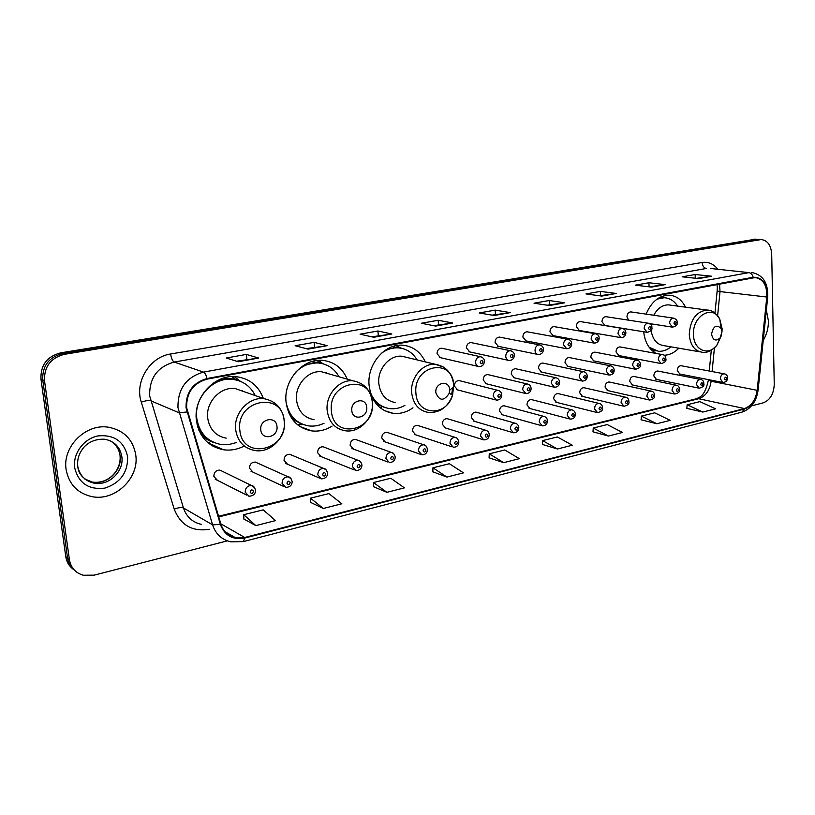 <?xml version="1.0" encoding="UTF-8"?>
<svg xmlns="http://www.w3.org/2000/svg" width="815" height="815" viewBox="0 0 815 815"><rect width="100%" height="100%" fill="white"/><g stroke="black" fill="none" stroke-linecap="round" stroke-linejoin="round"><path stroke-width="1.22" d="M643.677 331.776C644.899 342.29 649.097 349.523 656.299 353.476M664.062 355.259C669.441 355.075 674.351 352.732 678.824 348.209M425.298 361.87C420.581 351.907 413.134 346.365 402.956 345.244C384.843 343.217 366.74 364.468 369.113 385.526C371.436 401.581 379.495 410.872 393.288 413.378C400.247 414.071 406.797 412.207 412.961 407.806M347.241 379.138C342.392 368.064 334.272 361.809 322.862 360.383C303.119 357.917 283.243 380.259 286.085 402.345C288.642 418.584 297.169 428.099 311.656 430.89C318.787 431.736 325.593 430.137 332.072 426.092M263.347 398.433C258.549 385.852 249.645 378.608 236.625 376.734C215.028 373.698 193.023 397.262 196.415 420.509C199.227 436.86 208.212 446.61 223.371 449.748C230.564 450.756 237.522 449.503 244.245 445.999M257.357 462.981L255.36 462.085C251.631 462.166 249.665 464.214 249.472 468.207L253.027 472.16L250.989 471.213L283.63 486.433M291.515 455.045L289.712 454.291C286.126 454.403 284.241 456.41 284.048 460.322L287.532 464.244L285.688 463.44L319.47 478.048M324.686 447.364L323.046 446.732C319.602 446.865 317.779 448.841 317.585 452.661L321.008 456.553L319.337 455.88L354.179 469.898M356.889 439.937L355.411 439.397C352.09 439.55 350.328 441.496 350.134 445.235L353.486 449.085L351.988 448.525L387.797 461.983M388.185 432.734L386.85 432.276C383.641 432.449 381.94 434.364 381.746 438.022L385.026 441.842L383.661 441.363L420.387 454.291M418.594 425.746L417.382 425.359C414.295 425.542 412.645 427.427 412.451 431.023L415.67 434.803L414.428 434.395L451.989 446.814M448.169 418.971L447.068 418.645C444.083 418.839 442.494 420.693 442.29 424.207L445.438 427.957L444.318 427.61L482.643 439.54M476.928 412.39L475.929 412.105C473.046 412.309 471.508 414.142 471.304 417.586L474.381 421.304L473.362 420.998L512.411 432.47M504.923 405.992L504.006 405.748C501.215 405.962 499.717 407.765 499.524 411.147L502.529 414.835L501.602 414.57L541.303 425.603M532.164 399.778L531.329 399.564C528.629 399.788 527.183 401.561 526.979 404.882L529.913 408.529L529.067 408.305L569.379 418.91M558.693 393.727L557.929 393.543C555.31 393.777 553.905 395.52 553.701 398.79L556.574 402.396L555.789 402.203L596.672 412.41M584.528 387.838L583.825 387.685C581.289 387.92 579.923 389.641 579.72 392.85L582.531 396.426M609.702 382.113L609.06 381.97C606.594 382.215 605.27 383.916 605.066 387.064L607.807 390.619M634.233 376.53L633.642 376.408C631.258 376.652 629.964 378.333 629.761 381.43L632.44 384.945M658.153 371.1L657.613 370.988C655.291 371.243 654.027 372.893 653.824 375.939L656.442 379.423M681.472 365.792L680.973 365.701C678.732 365.955 677.499 367.585 677.296 370.591L679.842 374.034M222.149 471.192L219.938 470.112C216.057 470.173 214.019 472.252 213.825 476.347L217.442 480.33L215.18 479.189L246.588 495.062M459.976 380.799L459.008 380.554C456.105 380.788 454.566 382.622 454.393 386.065L457.643 389.906L456.645 389.641L495.469 399.87M488.552 374.768L487.676 374.554C484.874 374.798 483.377 376.601 483.203 379.984L486.382 383.784L485.465 383.559L524.992 393.37M516.364 368.9L515.559 368.716C512.849 368.971 511.402 370.754 511.219 374.065L514.326 377.834L513.491 377.64L553.66 387.054M543.432 363.195L542.698 363.042C540.07 363.296 538.664 365.049 538.481 368.309L541.506 372.037L540.752 371.874L581.513 380.911M569.787 357.653L569.115 357.52C566.568 357.775 565.202 359.507 565.019 362.706L567.974 366.393M595.449 352.253L594.838 352.131C592.373 352.396 591.048 354.097 590.855 357.255L593.748 360.902M620.459 346.996L619.899 346.895C617.505 347.159 616.221 348.84 616.028 351.937L618.84 355.554M442.565 348.392L441.628 348.188C438.725 348.443 437.197 350.297 437.044 353.72L440.487 357.693L439.519 357.469L478.099 366.393M471.753 342.738L470.917 342.565C468.105 342.83 466.618 344.653 466.465 348.015L469.817 351.948L468.951 351.754L508.254 360.291M500.145 337.247L499.381 337.094C496.671 337.369 495.225 339.162 495.072 342.473L498.342 346.355L497.547 346.192L537.543 354.372M527.774 331.909L527.081 331.787C524.452 332.062 523.047 333.824 522.884 337.074L526.082 340.925L525.359 340.782L565.977 348.606M554.669 326.723L554.037 326.611C551.49 326.886 550.125 328.628 549.962 331.827L553.069 335.637M580.851 321.67L580.28 321.579C577.804 321.854 576.48 323.575 576.307 326.713L579.343 330.483M606.36 316.75L605.83 316.668C603.426 316.954 602.142 318.645 601.969 321.731L604.934 325.47M631.207 311.962L630.729 311.89C628.396 312.186 627.143 313.846 626.969 316.892L628.599 320.173M685.537 307.163C681.727 299.686 676.256 295.692 669.125 295.183C659.009 295.478 651.338 301.795 646.101 314.132M215.904 446.365L215.18 447.333M755.688 239.182L60.595 352.864C47.036 356.471 40.485 365.191 40.954 378.995L65.77 556.676C66.575 561.912 69.031 566.068 73.126 569.145M751.562 405.85L763.248 402.834C770.104 400.134 773.771 393.991 774.25 384.405L771.693 254.036C771.021 245.193 767.516 240.364 761.19 239.559L64.273 354.352C50.632 357.999 44.041 366.781 44.509 380.697L69.397 559.661L67.574 558.163C68.389 563.42 70.854 567.586 74.96 570.673C70.854 567.586 68.389 563.42 67.574 558.163L42.726 379.841L67.574 558.163L65.77 556.676M64.273 354.352L62.429 353.608C48.819 357.235 42.258 365.986 42.726 379.841C42.258 365.986 48.819 357.235 62.429 353.608L756.503 239.447L62.429 353.608L60.595 352.864M758.908 239.406L756.503 239.447L758.908 239.406M66.127 469.603C68.867 484.1 77.303 493.065 91.412 496.518C114.711 501.897 139.528 478.14 135.748 454.862C133.049 439.611 124.053 430.412 108.752 427.274C86.207 423.066 62.144 446.569 66.127 469.603C68.867 484.1 77.303 493.065 91.412 496.518C114.711 501.897 139.528 478.14 135.748 454.862C133.049 439.611 124.053 430.412 108.752 427.274C86.207 423.066 62.144 446.569 66.127 469.603M763.248 340.334C766.752 334.496 768.484 328.007 768.423 320.876L766.365 310.138L768.423 320.876C768.484 328.007 766.752 334.496 763.248 340.334M186.625 407.653C186.38 392.708 193.196 383.203 207.071 379.128L755.179 277.558C763.298 278.974 767.17 285.464 766.793 297.027L757.166 390.304C755.678 399.951 751.44 406.033 744.452 408.549L244.755 537.472L235.637 537.818C228.282 536.178 223.371 531.625 220.885 524.157L186.625 407.653M186.044 407.765L220.345 524.391C224.716 535.669 232.876 540.223 244.816 538.043L744.462 408.998C751.624 406.42 755.974 400.196 757.492 390.304L767.129 297.037C767.312 283.824 762.667 277.232 753.162 277.253L207 378.527C192.778 382.704 185.789 392.443 186.044 407.765M696.438 278.343L711.699 276.224L695.144 274.512L682.175 276.815L698.649 278.587L711.699 276.224M695.266 278.221L695.144 274.512M649.168 286.829L665.203 284.629L648.934 282.744L635.293 285.169L651.48 287.104L665.203 284.629M649.086 286.819L648.934 282.744M599.545 295.774L616.272 293.461L600.329 291.393L585.975 293.95L601.816 296.079L616.272 293.461M600.533 295.59L600.329 291.393M547.242 305.197L564.703 302.783L549.147 300.511L534.029 303.2L549.453 305.533L564.703 302.783M549.391 304.81L549.147 300.511M236.564 361.208L258.691 358.06L246.344 354.423L226.224 358.009L238.296 361.738L258.691 358.06M246.864 359.344L246.344 354.423M306.246 348.647L327.284 345.662L314.091 342.361L295.142 345.733L308.111 349.126L327.284 345.662M314.539 347.149L314.091 342.361M371.823 336.819L391.852 333.997L377.936 330.992L360.067 334.181L373.79 337.267L391.852 333.997M378.323 335.648L377.936 330.992M433.651 325.674L452.753 323.005L438.205 320.264L421.324 323.27L435.709 326.082L452.753 323.005M438.531 324.798L438.205 320.264M492.026 315.15L510.272 312.614L495.184 310.118L479.22 312.96L494.165 315.517L510.272 312.614M495.469 314.529L495.184 310.118M69.397 559.661C70.864 567.729 75.489 572.925 83.283 575.237L94.153 575.156L227.344 540.854M592.994 431.797L608.418 436.045L622.497 432.47L607.246 424.574L593.249 428.048L592.984 431.879M641.069 419.786L656.819 423.749L670.205 420.346L654.69 412.818L641.374 416.119L641.069 419.868M686.821 408.356L702.846 412.054L715.59 408.814L699.841 401.622L687.167 404.76L686.821 408.437M432.857 471.814L446.936 477.07L463.47 472.863L449.35 463.725L432.948 467.79L432.857 471.895M373.433 486.657L386.911 492.321L404.403 487.869L390.793 478.242L373.453 482.541L373.433 486.749M310.546 502.366L323.321 508.479L341.862 503.762L328.853 493.605L310.484 498.159L310.546 502.458M243.879 519.023L255.839 525.614L275.531 520.612L263.214 509.874L243.736 514.703L243.879 519.114M542.403 444.44L557.44 448.994L572.283 445.224L557.348 436.952L542.607 440.599L542.393 444.521M503.69 462.645L519.349 458.672L504.791 449.982L489.255 453.833L489.092 457.847L503.69 462.645L489.255 453.833M446.936 477.07L432.948 467.79M386.911 492.321L373.453 482.541M323.321 508.479L310.484 498.159M255.839 525.614L243.736 514.703M557.44 448.994L542.607 440.599M608.418 436.045L593.249 428.048M656.819 423.749L641.374 416.119M702.846 412.054L687.167 404.76M276.978 426.459C276.275 415.324 259.262 418.839 260.79 429.902C261.595 441.088 278.516 437.39 276.978 426.459M244.235 391.72L235.199 388.551C220.447 386.381 205.441 402.406 207.713 418.217C209.618 429.403 215.771 436.056 226.193 438.154M255.248 395.591C250.521 386.198 243.013 380.788 232.744 379.393C213.418 376.632 193.756 397.639 196.782 418.37C199.288 432.989 207.336 441.699 220.926 444.491L228.72 444.572L236.411 442.576M238.184 380.513L231.592 379.006C225.521 378.405 219.622 379.637 213.917 382.673M242.829 391.231L241.841 390.405M197.851 427.305L198.402 427.681M196.996 424.055C199.899 432.622 205.268 438.643 213.102 442.117M209.414 442.688L207.458 442.321M200.072 430.809L198.952 430.32M235.27 379.199L232.112 376.591M214.447 442.708C209.221 441.241 204.759 438.47 201.04 434.395L200.969 434.375M234.262 376.581L240.354 381.288M366.74 407.388C366.21 396.671 350.521 399.91 351.815 410.566C352.447 421.335 368.044 417.922 366.74 407.388M328.404 373.728L321.65 371.783C308.182 370.02 294.633 385.21 296.538 400.226C298.259 411.32 304.097 417.81 314.04 419.674M339.06 376.785C334.445 368.665 327.671 364.081 318.726 363.032C310.311 362.461 302.742 365.395 296.018 371.844M322.536 363.663L317.483 362.685L304.24 364.957M326.846 373.27L326.132 372.75M288.653 412.635C292.086 418.36 296.772 422.272 302.732 424.35M286.075 402.243C288.897 415.752 296.456 423.647 308.753 425.909C313.979 426.54 319.083 425.654 324.054 423.24M301.662 424.676L297.363 424.605M318.349 360.352L323.005 363.765M449.625 389.784C449.238 379.444 434.741 382.439 435.831 392.718C439.356 401.143 443.808 401.367 449.197 393.38L449.625 389.784M407.042 357.479L401.917 356.247C389.55 354.8 377.223 369.246 378.812 383.559C380.371 394.531 385.882 400.848 395.346 402.539M417.097 359.904C412.706 352.691 406.553 348.688 398.627 347.883C392.514 347.485 386.748 349.309 381.349 353.343M401.296 348.239L397.292 347.567L387.145 349.054M373.443 399.757C376.693 403.67 380.625 406.278 385.261 407.582M370.591 393.136C374.635 402.203 381.104 407.378 390.008 408.651C395.143 409.181 400.104 408.091 404.892 405.391M381.389 407.663L380.075 407.724M396.895 345.519L399.982 347.71M721.988 331.919L721.143 328.455C716.446 324.176 713.257 326.071 711.577 334.13C712.87 340.313 715.702 341.597 720.073 337.97L721.988 331.919M670.399 305.136L668.371 304.861C662.351 304.912 657.481 308.376 653.762 315.252M651.165 323.871L651.042 324.92M677.611 306.104C674.199 300.857 669.736 298.066 664.235 297.72L656.961 299.176M664.765 297.75L659.07 297.811M650.716 349.197L656.095 350.949M649.148 347.272L658.469 351.306C662.87 351.54 667.037 350.053 670.969 346.854M651.093 330.299C652.591 339.539 656.88 344.653 663.97 345.642L699.963 351.856M40.954 378.995L44.509 380.697M753.284 239.233L759.753 239.671M766.793 297.027L720.012 291.576L719.553 283.966M717.618 315.762L720.012 291.576L717.149 291.057L717.282 287.705M209.587 529.271C192.422 531.971 180.635 525.268 174.237 509.171L141.29 402.172C134.404 381.919 149.777 356.909 170.62 353.995L702.133 262.481C702.479 265.904 703.865 267.911 706.299 268.481L174.176 362.064C157.468 366.791 149.298 378.048 149.654 395.835L183.457 507.969C186.482 516.832 192.391 522.283 201.193 524.32M702.133 262.481C708.296 261.595 713.512 263.836 717.791 269.184M710.466 268.471L748.914 272.628L710.731 268.492M244.816 538.043L243.369 541.608L230.889 541.832C221.792 539.764 215.7 534.11 212.593 524.86L177.976 407.632C177.66 388.979 186.166 377.141 203.495 372.109C204.962 372.812 206.134 374.951 207 378.527M186.91 411.993L179.035 412.767L150.694 400.736C148.687 400.206 145.559 400.695 141.29 402.172M744.462 408.998L741.874 412.166C751.012 408.936 756.422 401.612 758.093 390.171L758.113 390.018M757.492 390.304L758.093 390.171L767.72 296.976M174.237 509.171C178.353 507.582 181.419 507.185 183.457 507.969L212.593 524.86L220.345 524.391M767.129 297.037L767.72 297.027C768.239 282.724 762.789 274.533 751.359 272.434M753.162 277.253C752.398 274.543 750.982 273.005 748.914 272.628L203.495 372.109L174.176 362.064C172.474 361.065 171.293 358.376 170.62 353.995M744.452 408.549L698.689 398.729C705.576 396.355 709.722 390.528 711.128 381.247L711.23 380.177M757.166 390.304L711.128 381.247L708.398 379.627M712.086 371.548L714.439 347.822M244.755 537.472L220.773 523.79M218.726 516.904L698.689 398.729L696.56 398.729L700.177 396.864C703.63 394.725 706.35 389.244 708.327 380.401M509.742 312.603L493.87 315.466M452.244 322.985L435.414 326.02M391.363 333.977L373.514 337.206M326.825 345.631L307.846 349.065M258.263 358.019L238.051 361.666M564.153 302.772L549.137 305.493M615.712 293.471L601.501 296.028M664.633 284.629L651.154 287.063M711.118 276.234L698.323 278.547M84.628 478.914L92.278 482.062C106.918 485.322 122.515 470.377 120.09 455.707C119.143 449.279 115.975 444.379 110.575 440.986M77.812 466.567C79.727 475.522 85.106 481.044 93.949 483.112C108.619 486.382 124.257 471.376 121.832 456.665C120.121 447.089 114.487 441.292 104.931 439.254C92.981 438.49 85.626 444.623 82.723 448.759C78.668 454.24 77.028 460.18 77.802 466.577C78.454 474.422 83.833 479.933 93.949 483.112L92.278 482.062C108.507 484.477 121.486 470.102 120.039 455.677M127.598 456.583C124.033 441.312 114.161 434.426 97.983 435.913C83.731 438.643 72.657 453.68 74.695 467.79C78.637 483.275 88.692 490.049 104.85 488.114C120.396 482.969 127.975 472.456 127.598 456.583M284.15 420.927C282.479 390.66 235.657 399.737 239.844 430.269C242.33 460.944 288.418 450.461 284.15 420.927M264.111 398.698C248.921 396.508 233.375 413.307 235.678 429.79C237.603 441.455 243.93 448.352 254.657 450.471C270.386 453.598 286.34 437.217 284.353 420.754C282.561 408.447 275.816 401.102 264.111 398.698L235.199 388.551M239.569 380.992L235.229 379.179L223.799 377.987M372.272 402.365C371.019 373.209 327.854 381.573 331.399 410.974C333.366 440.518 375.898 430.84 372.272 402.365M353.099 380.819C339.274 379.046 325.287 394.929 327.192 410.566C328.924 422.119 334.894 428.843 345.091 430.728C359.588 433.325 373.993 417.851 372.353 402.284C370.744 390.161 364.325 383.009 353.099 380.819L321.65 371.783M323.412 363.897L320.071 362.665L311.248 361.738M292.432 419.338L303.588 424.676M443.543 367.086L435.454 364.315C446.213 366.332 452.305 373.29 453.751 385.2C452.855 357.082 412.93 364.825 415.915 393.176C416.873 415.986 446.814 416.954 452.59 394.98L453.741 385.21L453.802 386.616L449.646 390.304M401.917 356.247L435.454 364.315C422.812 362.848 410.108 377.936 411.677 392.82C413.236 404.22 418.849 410.76 428.527 412.461C440.049 412.91 448.067 407.082 452.59 394.98L449.197 393.38M451.612 394.521L452.814 387.482M401.764 348.341L392.3 346.691M376.703 404.403L385.709 407.734M721.988 331.95L722.1 328.669L719.788 319.205C712.85 304.046 692.22 315.894 693.494 334.7C693.545 350.144 708.541 356.583 716.884 345.142L721.387 335.597M709.722 310.495L707.053 310.057C696.173 311.534 690.244 319.684 689.266 334.507C690.213 345.132 694.574 351.051 702.367 352.263C707.013 353.099 711.852 350.725 716.884 345.142L720.073 337.97M662.687 297.516L660.7 296.966M651.99 350.481L655.311 350.827M441.628 348.188L480.31 356.695C483.081 357.51 484.436 359.038 484.355 361.3C484.181 364.682 482.419 366.465 479.088 366.618C477.05 366.302 475.879 364.926 475.573 362.492C475.746 358.916 477.325 356.98 480.31 356.695L481.645 357.072M480.229 362.359C481.288 364.285 482.205 364.091 482.979 361.809C481.92 359.884 481.003 360.077 480.229 362.359M470.917 342.565L510.312 350.695C513.053 351.469 514.387 352.987 514.316 355.248C514.163 358.539 512.441 360.291 509.151 360.485C507.164 360.179 506.023 358.824 505.738 356.41C505.911 352.895 507.439 350.99 510.312 350.695L511.504 351.01M510.333 356.277C511.362 358.162 512.248 357.989 513.012 355.727C511.993 353.832 511.097 354.016 510.333 356.277M499.381 337.094L539.469 344.877C542.107 345.55 543.422 347.047 543.411 349.38C543.299 352.579 541.608 354.291 538.348 354.535C536.413 354.24 535.302 352.885 535.017 350.491C535.2 347.047 536.688 345.173 539.469 344.877L540.508 345.132M539.581 350.358C540.559 352.233 541.425 352.06 542.179 349.829C541.191 347.964 540.325 348.137 539.581 350.358M527.081 331.787L567.79 339.223C570.388 339.855 571.682 341.332 571.682 343.675C571.59 346.782 569.94 348.474 566.71 348.749L563.471 344.755C563.654 341.363 565.09 339.519 567.79 339.223L568.717 339.427M567.984 344.613C568.931 346.467 569.777 346.294 570.51 344.103C569.563 342.249 568.717 342.422 567.984 344.613M554.037 326.611L595.317 333.722C597.874 334.323 599.157 335.79 599.157 338.123C599.066 341.169 597.446 342.84 594.278 343.125L591.13 339.172C591.313 335.841 592.709 334.028 595.317 333.722L596.142 333.895M595.592 339.03C596.509 340.853 597.324 340.69 598.047 338.531C597.13 336.707 596.315 336.87 595.592 339.03M580.28 321.579L622.079 328.374C624.473 328.934 625.737 330.391 625.879 332.734C625.788 335.719 624.188 337.359 621.081 337.654L618.014 333.743C618.198 330.472 619.563 328.679 622.079 328.374L622.823 328.527M622.436 333.6C623.322 335.403 624.117 335.25 624.82 333.121C623.944 331.308 623.149 331.471 622.436 333.6M605.83 316.668L648.119 323.178C650.9 324.166 652.153 325.593 651.868 327.477C652.509 329.729 650.941 331.348 647.151 332.337L644.156 328.465C644.359 325.246 645.674 323.484 648.119 323.178L648.791 323.3M648.546 328.323C649.392 330.106 650.166 329.953 650.869 327.854C650.013 326.061 649.239 326.224 648.546 328.323M630.729 311.89L673.455 318.125C676.195 319.062 677.428 320.489 677.153 322.373C677.805 324.564 676.256 326.153 672.518 327.161L669.604 323.331C669.808 320.163 671.091 318.431 673.455 318.125L674.056 318.227M673.944 323.178C674.769 324.951 675.523 324.798 676.206 322.73C675.391 320.957 674.637 321.11 673.944 323.178M459.008 380.554L497.934 390.385C500.288 390.956 501.582 392.473 501.806 394.908C501.632 398.27 499.86 400.022 496.488 400.145L493.187 396.151C493.381 392.565 494.96 390.64 497.934 390.385L499.279 390.813M500.481 395.458C499.442 393.594 498.546 393.788 497.782 396.049C498.811 397.914 499.717 397.72 500.481 395.458M487.676 374.554L527.295 383.977C529.607 384.507 530.881 385.994 531.125 388.46C530.983 391.72 529.241 393.441 525.92 393.604L522.69 389.662C522.894 386.137 524.422 384.242 527.295 383.977L528.487 384.334M529.862 388.979C528.864 387.135 527.998 387.319 527.244 389.55C528.242 391.394 529.108 391.2 529.862 388.979M515.559 368.716L555.82 377.753C558.071 378.221 559.334 379.698 559.599 382.184C559.487 385.363 557.786 387.054 554.506 387.257L551.358 383.345C551.561 379.892 553.049 378.028 555.82 377.753L556.889 378.048M558.407 382.683C557.45 380.86 556.604 381.043 555.861 383.244C556.828 385.067 557.674 384.874 558.407 382.683M542.698 363.042L583.54 371.711C585.761 372.139 587.004 373.596 587.279 376.092C587.177 379.199 585.506 380.87 582.277 381.084L579.21 377.213C579.414 373.82 580.861 371.986 583.54 371.711L584.498 371.956M586.148 376.561C585.231 374.757 584.406 374.941 583.683 377.101C584.61 378.904 585.425 378.72 586.148 376.561M569.115 357.52L610.506 365.833C612.686 366.23 613.919 367.667 614.194 370.173C614.092 373.209 612.462 374.849 609.284 375.083L606.299 371.253C606.503 367.922 607.909 366.118 610.506 365.833L611.362 366.037M613.125 370.611C612.238 368.828 611.433 369.001 610.72 371.141C611.617 372.924 612.411 372.74 613.125 370.611M594.838 352.131L636.729 360.118C639.001 360.342 640.213 361.768 640.376 364.407C641.018 366.709 639.408 368.329 635.557 369.246L632.644 365.456C632.848 362.176 634.213 360.403 636.729 360.118L637.503 360.291M639.357 364.825C638.502 363.062 637.727 363.235 637.024 365.344C637.88 367.096 638.665 366.923 639.357 364.825M619.899 346.895L662.249 354.556C664.49 354.749 665.692 356.165 665.855 358.794C666.497 361.035 664.918 362.634 661.118 363.572L658.275 359.812C658.489 356.593 659.804 354.841 662.249 354.556L662.941 354.698M664.887 359.191C664.062 357.449 663.298 357.622 662.615 359.7C663.441 361.432 664.205 361.269 664.887 359.191M219.938 470.112L251.529 485.516C253.312 485.587 254.647 487.197 255.533 490.324C255.523 494.002 253.322 495.968 248.911 496.233L245.183 492.087C245.407 487.788 247.526 485.597 251.529 485.516L254.708 487.778M253.485 491.241C252.12 489.245 251 489.509 250.113 492.056C251.478 494.053 252.609 493.778 253.485 491.241M213.591 445.316L212.909 446.182M255.36 462.085L288.174 476.836C289.916 476.877 291.24 478.466 292.147 481.604C292.045 485.241 289.906 487.176 285.729 487.411L282.072 483.295C282.285 479.108 284.323 476.958 288.174 476.836L291.057 478.69M290.211 482.48C288.907 480.504 287.817 480.758 286.951 483.254C288.265 485.231 289.356 484.976 290.211 482.48M289.712 454.291L323.657 468.442C325.368 468.452 326.683 470.031 327.589 473.169C327.508 476.683 325.44 478.578 321.365 478.874L317.789 474.788C318.003 470.703 319.959 468.584 323.657 468.442L326.265 469.949M325.776 473.994C324.513 472.038 323.463 472.293 322.618 474.748C323.881 476.694 324.93 476.439 325.776 473.994M323.046 446.732L358.04 460.312C359.731 460.292 361.035 461.861 361.941 464.988C361.829 468.472 359.812 470.337 355.89 470.591L352.386 466.547C352.6 462.553 354.484 460.475 358.04 460.312L360.383 461.545M360.23 465.762C359.018 463.837 357.999 464.081 357.164 466.496C358.386 468.421 359.405 468.177 360.23 465.762M308.6 429.76L308.539 430.3M355.411 439.397L391.373 452.427C392.993 452.356 394.287 453.904 395.234 457.062C395.102 460.465 393.136 462.299 389.346 462.563L385.923 458.56C386.137 454.658 387.95 452.61 391.373 452.427L393.462 453.435M393.625 457.796C392.453 455.891 391.465 456.125 390.65 458.509C391.821 460.404 392.81 460.169 393.625 457.796M386.85 432.276L423.698 444.786C425.308 444.695 426.581 446.223 427.529 449.381C427.243 453.038 425.328 454.831 421.783 454.78L418.431 450.817C418.655 446.997 420.408 444.98 423.698 444.786L425.573 445.611M426.001 450.063C424.88 448.179 423.922 448.413 423.117 450.756C424.248 452.631 425.206 452.406 426.001 450.063M417.382 425.359L455.065 437.37C456.655 437.268 457.918 438.776 458.855 441.913C458.611 445.459 456.746 447.231 453.252 447.231L449.982 443.299C450.196 439.56 451.897 437.584 455.065 437.37L456.736 438.052M457.419 442.565C456.339 440.711 455.402 440.925 454.617 443.238C455.707 445.092 456.634 444.868 457.419 442.565M447.068 418.645L485.516 430.177C487.798 430.789 489.041 432.286 489.265 434.67C489.061 438.113 487.238 439.856 483.794 439.896L480.595 436.015C480.819 432.337 482.46 430.391 485.516 430.177L487.013 430.738M487.91 435.291C486.861 433.448 485.964 433.672 485.19 435.933C486.239 437.777 487.146 437.553 487.91 435.291M475.929 412.105L515.09 423.189C517.331 423.769 518.574 425.257 518.798 427.641C518.574 431.023 516.792 432.734 513.45 432.785L510.322 428.924C510.547 425.328 512.136 423.413 515.09 423.189L516.425 423.647M517.515 428.221C516.506 426.408 515.63 426.612 514.876 428.853C515.885 430.666 516.761 430.452 517.515 428.221M504.006 405.748L543.819 416.394C546.07 416.985 547.293 418.452 547.486 420.805C547.303 424.085 545.561 425.776 542.26 425.868L539.204 422.048C539.428 418.523 540.966 416.638 543.819 416.394L545.021 416.781M546.274 421.355C545.306 419.562 544.451 419.766 543.717 421.966C544.685 423.759 545.541 423.555 546.274 421.355M531.329 399.564L571.743 409.802C573.954 410.342 575.166 411.799 575.38 414.163C575.227 417.351 573.516 419.012 570.245 419.144L567.271 415.365C567.495 411.901 568.982 410.047 571.743 409.802L572.823 410.128M574.229 414.682C573.291 412.91 572.466 413.103 571.733 415.283C572.67 417.056 573.495 416.852 574.229 414.682M557.929 393.543L598.893 403.384C601.205 403.771 602.407 405.208 602.489 407.704C603.12 410.149 601.45 411.779 597.466 412.604L594.553 408.865C594.777 405.463 596.223 403.639 598.893 403.384L599.871 403.659M601.399 408.203C600.502 406.44 599.687 406.634 598.974 408.773C599.881 410.536 600.686 410.342 601.399 408.203M583.825 387.685L625.309 397.149C627.581 397.496 628.773 398.922 628.864 401.418C629.506 403.792 627.856 405.401 623.933 406.247L621.091 402.539C621.315 399.207 622.721 397.404 625.309 397.149L626.185 397.384M627.825 401.887C626.959 400.155 626.175 400.338 625.472 402.447C626.348 404.189 627.132 403.995 627.825 401.887M609.06 381.97L651.012 391.078C653.233 391.373 654.414 392.779 654.527 395.306C655.148 397.628 653.538 399.218 649.677 400.063L646.916 396.396C647.141 393.115 648.506 391.343 651.012 391.078L651.806 391.271M653.548 395.754C652.703 394.032 651.939 394.216 651.256 396.294C652.092 398.015 652.856 397.832 653.548 395.754M633.642 376.408L676.022 385.169C678.223 385.434 679.394 386.83 679.506 389.356C680.138 391.618 678.549 393.176 674.749 394.042L672.049 390.405C672.273 387.186 673.598 385.434 676.022 385.169L676.745 385.342M678.569 389.774C677.764 388.083 677.02 388.256 676.338 390.314C677.153 392.005 677.897 391.832 678.569 389.774M657.613 370.988L700.391 379.413C702.571 379.658 703.712 381.043 703.834 383.559C704.466 385.75 702.907 387.298 699.148 388.185L696.519 384.578C696.744 381.41 698.037 379.688 700.391 379.413L701.043 379.566M702.948 383.957C702.163 382.276 701.44 382.449 700.768 384.476C701.552 386.157 702.275 385.984 702.948 383.957M680.973 365.701L724.117 373.81C726.277 374.034 727.418 375.399 727.53 377.905C727.52 380.625 725.982 382.154 722.915 382.469L720.348 378.904C720.582 375.786 721.835 374.085 724.117 373.81L724.718 373.942M726.685 378.292C725.931 376.632 725.218 376.795 724.566 378.802C725.319 380.462 726.033 380.289 726.685 378.292M384.303 410.566L393.288 413.378M299.961 426.54L311.656 430.89M207.998 442.79L223.371 449.748M754.721 239.121L761.19 239.559M243.369 541.608L741.874 412.166M235.637 537.818L224.889 531.594M218.542 516.282L696.56 398.729M709.254 371.019L711.312 350.155M714.969 313.133L717.139 291.149M717.271 287.277L717.027 284.435M119.622 453.221L119.978 455.106M231.592 379.006L232.744 379.393M239.141 380.829L235.229 379.179L231.827 376.601M317.483 362.685L318.726 363.032M323.127 363.826L316.668 360.515M397.292 347.567L398.627 347.883M401.561 348.3L395.876 345.713M721.143 328.455L719.788 319.205C716.069 313.021 711.821 309.975 707.053 310.057L668.371 304.861M664.154 297.709L661.128 296.772M654.893 350.827L652.469 350.908M552.417 335.515L593.615 343.003M578.752 330.381L620.47 337.553M604.384 325.379L646.59 332.245M649.606 323.626L672.008 327.08M567.291 366.251L608.591 374.941M593.116 360.78L634.916 369.113M618.269 355.452L660.527 363.459M213.54 445.296L212.858 446.162M308.549 429.739L308.478 430.289M581.808 396.263L623.2 406.074M607.155 390.466L649.015 399.91M631.829 384.823L674.137 393.91M655.892 379.311L698.587 388.062M679.333 373.932L722.396 382.367"/></g></svg>
